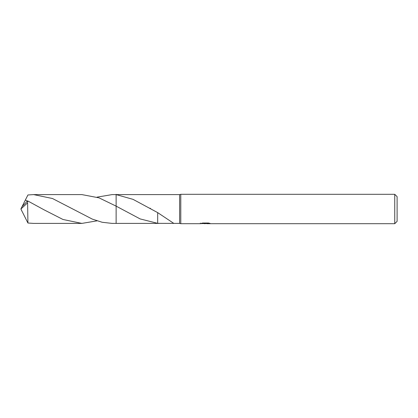 <?xml version="1.0" encoding="UTF-8"?>
<svg xmlns="http://www.w3.org/2000/svg" width="418" height="418" viewBox="0 0 418 418"><rect width="100%" height="100%" fill="white"/><g stroke="black" fill="none" stroke-linecap="round" stroke-linejoin="round"><path stroke-width="0.63" d="M200.379 223.076L200.279 223.693L180.785 223.693L179.609 223.4L179.609 194.6L180.785 194.307L394.749 194.307L397.1 196.659L397.1 221.341L394.749 223.693L206.832 223.693L206.978 223.029M180.785 223.693L180.785 194.307M205.275 223.693L203.571 223.552M206.779 223.463L204.58 223.693M394.749 223.693L394.749 194.307M200.379 223.667L205.865 223.416L201.168 223.416L202.699 223.029L208.493 223.029L210.176 223.463L206.779 223.687M159.289 223.4L116.126 223.405L116.131 206.137L99.003 197.845L81.865 194.595L33.628 194.6L52.485 198.513L92.315 219.11L102.154 222.271L112.128 223.405L116.126 223.405L116.126 206.137L140.155 218.927L157.675 223.343L179.609 223.4M97.013 197.155L112.128 194.595L159.289 194.6M159.524 194.6L179.609 194.6M112.128 194.595L116.126 194.595L133.049 199.36L157.69 212.626L173.81 223.4M205.865 223.029L205.865 223.416M116.126 205.959L116.126 194.302M157.69 212.626L157.675 223.322M97.013 220.845L81.865 223.405L62.982 219.481L44.104 209.852L27.614 200.859L22.018 206.638L20.9 209L27.614 202.819L27.614 200.859M27.614 202.819L27.917 223.024L33.628 223.4L81.865 223.405M116.126 223.405L116.126 206.137M27.254 201.147L25.399 199.95L27.917 194.976L33.628 194.6M22.222 206.335L25.399 199.95M22.222 211.665L27.917 223.024M22.018 211.362L20.9 209L21.95 211.158M21.877 210.986L20.9 209M205.865 223.107L206.779 223.107M149.942 208.174L150.694 208.603"/></g></svg>
